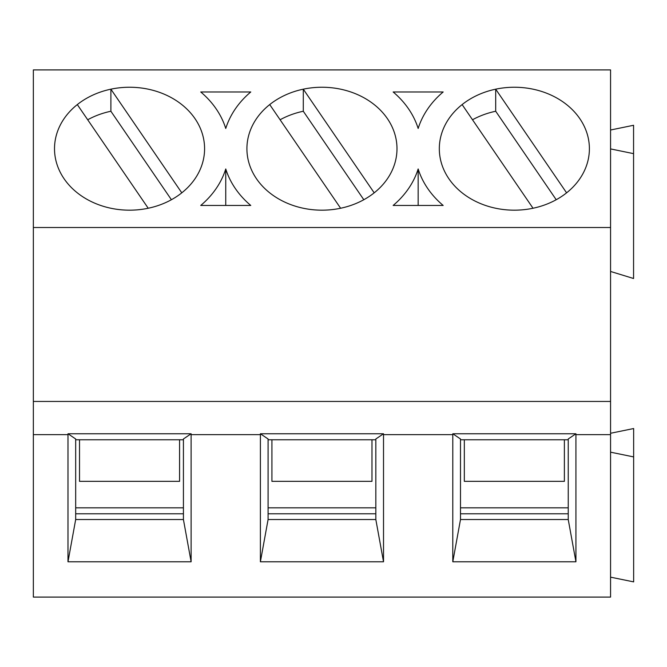 <?xml version="1.0" encoding="UTF-8"?>
<svg xmlns="http://www.w3.org/2000/svg" width="667" height="667" viewBox="0 0 667 667"><rect width="100%" height="100%" fill="white"/><g stroke="black" fill="none" stroke-linecap="round" stroke-linejoin="round"><path stroke-width="1" d="M564.382 439.77L564.382 481.341L564.382 439.77M464.332 481.341L464.332 439.77L464.332 481.341L564.382 481.341M568.234 507.829L460.488 507.829M371.978 439.77L371.978 481.341L371.978 439.77M271.928 481.341L271.928 439.77L271.928 481.341L371.978 481.341M375.829 507.829L268.084 507.829M179.573 439.77L179.573 481.341L179.573 439.77M79.523 481.341L79.523 439.77L79.523 481.341L179.573 481.341M183.425 507.829L75.679 507.829M462.123 104.586A75.037 61.464 -0 0 0 439.32 148.708A75.037 61.464 -0 0 0 533.025 208.246L462.123 104.586M566.591 192.838A75.037 61.464 -0 0 0 589.395 148.708A75.037 61.464 -0 0 0 495.698 89.178L566.591 192.838M472.511 119.768A75.037 61.464 180 0 1 495.698 111.247L495.698 89.178M495.698 111.247L556.211 199.725M269.718 104.586A75.037 61.464 -0 0 0 246.915 148.708A75.037 61.464 -0 0 0 340.62 208.246L269.718 104.586M374.195 192.838A75.037 61.464 -0 0 0 396.99 148.708A75.037 61.464 -0 0 0 303.293 89.178L374.195 192.838M280.107 119.768A75.037 61.464 180 0 1 303.293 111.247L303.293 89.178M303.293 111.247L363.807 199.725M77.314 104.586A75.037 61.464 -0 0 0 54.511 148.708A75.037 61.464 -0 0 0 148.216 208.246L77.314 104.586M181.791 192.838A75.037 61.464 -0 0 0 204.586 148.708A75.037 61.464 -0 0 0 110.889 89.178L181.791 192.838M87.702 119.768A75.037 61.464 180 0 1 110.889 111.247L110.889 89.178M110.889 111.247L171.402 199.725M439.32 148.708A75.037 61.464 180 0 1 514.357 87.244A75.037 61.464 180 0 1 589.395 148.708A75.037 61.464 180 0 1 514.357 210.18A75.037 61.464 180 0 1 439.32 148.708M610.563 227.514L33.35 227.514L33.35 69.91L610.563 69.91L610.563 597.09L33.35 597.09L33.35 434.659L67.984 434.659L67.992 433.767L191.112 433.767L183.425 438.978L183.425 519.535L191.121 561.781L67.984 561.781L75.679 519.535L183.425 519.535M418.159 168.959A99.325 81.366 0 0 0 443.171 205.453L393.146 205.453A99.325 81.366 0 0 0 418.159 168.959L418.159 205.453M393.146 91.971L443.171 91.971A99.325 81.366 0 0 0 418.159 128.464A99.325 81.366 0 0 0 393.146 91.971M246.915 148.708A75.037 61.464 180 0 1 321.953 87.244A75.037 61.464 180 0 1 396.99 148.708A75.037 61.464 180 0 1 321.953 210.18A75.037 61.464 180 0 1 246.915 148.708M54.511 148.708A75.037 61.464 180 0 1 129.548 87.244A75.037 61.464 180 0 1 204.586 148.708A75.037 61.464 180 0 1 129.548 210.18A75.037 61.464 180 0 1 54.511 148.708M200.742 91.971L250.767 91.971A99.325 81.366 0 0 0 225.754 128.464A99.325 81.366 0 0 0 200.742 91.971M225.754 168.959A99.325 81.366 0 0 0 250.767 205.453L200.742 205.453A99.325 81.366 0 0 0 225.754 168.959L225.754 205.453M610.563 130.007L633.567 125.279L633.567 278.506L610.563 271.461M568.234 438.978L575.921 433.767L452.801 433.767L460.488 438.978L460.488 519.535L568.234 519.535L568.234 438.978M568.234 439.77L460.488 439.77M575.921 433.767L575.929 561.781L568.234 519.535M575.929 561.781L452.793 561.781L460.488 519.535M452.801 433.767L452.793 561.781M375.829 438.978L383.517 433.767L260.397 433.767L268.084 438.978L268.084 519.535L375.829 519.535L375.829 438.978M375.829 439.77L268.084 439.77M383.517 433.767L383.525 561.781L375.829 519.535M383.525 561.781L260.388 561.781L268.084 519.535M260.397 433.767L260.388 561.781M67.992 433.767L75.679 438.978L75.679 519.535M183.425 439.77L75.679 439.77M191.112 433.767L191.121 561.781M67.984 561.781L67.984 434.659M268.084 513.782L375.829 513.782M460.488 513.782L568.234 513.782M33.35 227.514L33.35 434.659M610.563 401.442L33.35 401.442M75.679 513.782L183.425 513.782M633.567 153.643L610.563 148.916M610.563 452.176L633.65 456.912L633.65 428.539L610.563 433.267M633.65 456.912L633.65 581.882L610.563 577.155M191.121 434.659L260.388 434.659M383.525 434.659L452.793 434.659M575.929 434.659L610.563 434.659"/></g></svg>
